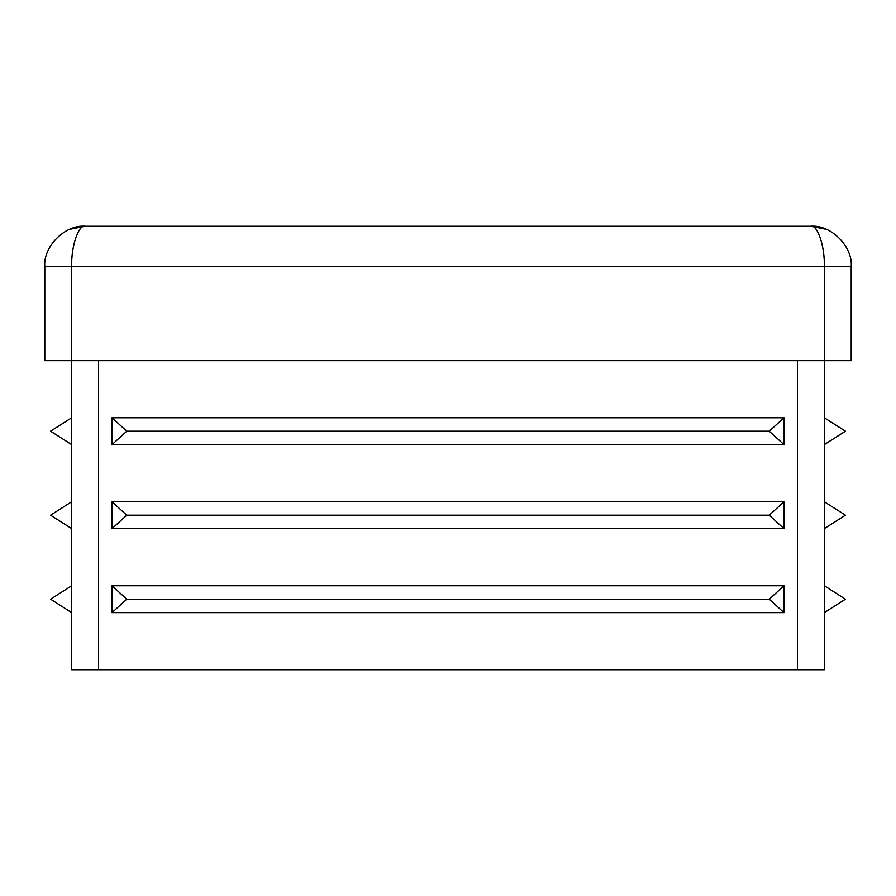 <?xml version="1.0" encoding="UTF-8"?>
<svg xmlns="http://www.w3.org/2000/svg" width="896" height="896" viewBox="0 0 896 896"><rect width="100%" height="100%" fill="white"/><g stroke="black" fill="none" stroke-linecap="round" stroke-linejoin="round"><path stroke-width="1.34" d="M769.227 599.2L784 612.64L112 612.64L126.773 599.2L112 585.76L784 585.76L769.227 599.2L126.773 599.2M769.227 515.2L784 528.64L112 528.64L126.773 515.2L112 501.76L784 501.76L769.227 515.2L126.773 515.2M769.227 431.2L784 444.64L112 444.64L126.773 431.2L112 417.76L784 417.76L769.227 431.2L126.773 431.2M824.32 612.64L845.421 599.2L824.32 585.76M824.32 528.64L845.421 515.2L824.32 501.76M824.32 444.64L845.421 431.2L824.32 417.76M71.68 417.76L50.579 431.2L71.68 444.64M71.68 501.76L50.579 515.2L71.68 528.64M71.68 585.76L50.579 599.2L71.68 612.64M797.44 669.76L824.32 669.76L824.32 266.56L851.2 266.56C853.003 246.613 830.827 224.437 810.88 226.24C830.827 224.437 853.003 246.613 851.2 266.56L851.2 360.64L44.8 360.64L44.8 266.56C42.997 246.613 65.173 224.437 85.12 226.24C65.173 224.437 42.997 246.613 44.8 266.56L71.68 266.56L71.68 669.76L797.44 669.76L797.44 360.64M810.88 226.24L85.12 226.24C78.467 224.437 71.075 246.613 71.68 266.56L824.32 266.56C824.925 246.613 817.533 224.437 810.88 226.24L826.314 229.309L810.88 226.24M784 612.64L784 585.76M112 612.64L112 585.76M784 528.64L784 501.76M112 528.64L112 501.76M784 444.64L784 417.76M112 444.64L112 417.76M98.56 360.64L98.56 669.76M85.12 226.24L69.686 229.309L85.12 226.24"/></g></svg>
